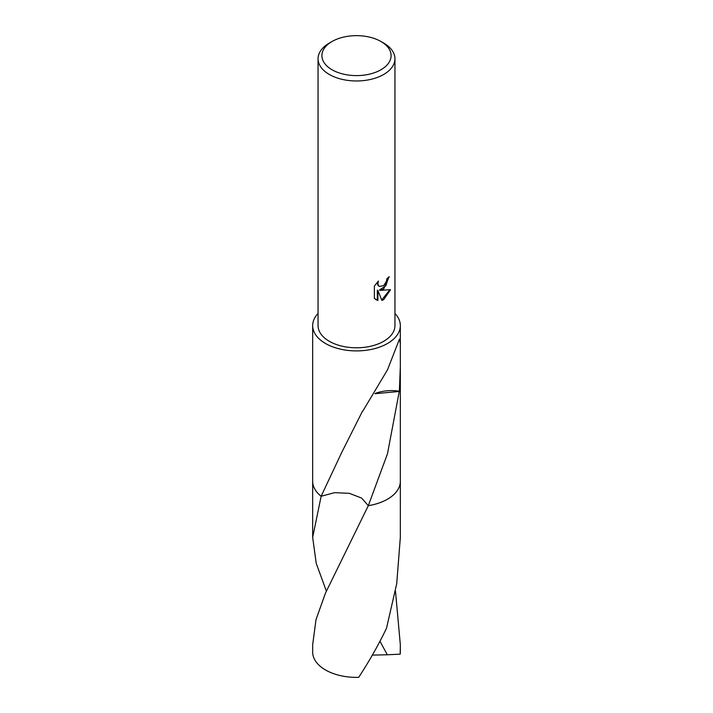 <?xml version="1.0" encoding="UTF-8"?>
<svg xmlns="http://www.w3.org/2000/svg" width="713" height="713" viewBox="0 0 713 713"><rect width="100%" height="100%" fill="white"/><g stroke="black" fill="none" stroke-linecap="round" stroke-linejoin="round"><path stroke-width="1.07" d="M383.683 288.97L380.002 290.36L390.537 289.683L383.683 299.656L381.874 300.414L377.89 290.467L377.89 300.503L374.378 298.444L374.378 286.056L378.425 281.047L377.881 283.507L378.273 285.271L379.369 286.448L383.683 285.646L386.464 281.207L386.874 278.64A38.449 22.201 0 0 0 389.209 276.689L383.683 288.97M380.965 41.506L383.683 43.074A38.449 22.201 180 0 1 394.949 58.769A38.449 22.201 180 0 1 383.683 74.464A38.449 22.201 180 0 1 341.785 79.277A38.449 22.201 180 0 1 318.051 58.769A38.449 22.201 180 0 1 329.317 43.074L332.035 41.506A34.598 19.982 180 0 1 380.965 41.506A34.598 19.982 180 0 1 380.965 69.758A34.598 19.982 180 0 1 332.035 69.758A34.598 19.982 180 0 1 332.035 41.506L329.317 43.074M394.949 58.769L394.949 325.6A38.449 22.201 180 0 1 383.683 341.295A38.449 22.201 180 0 1 341.785 346.108A38.449 22.201 180 0 1 318.051 325.6L318.051 58.769M400.332 480.829A43.841 25.311 180 0 1 400.341 481.302A43.832 25.303 180 0 1 387.489 499.189A43.832 25.303 180 0 1 368.309 505.669L361.607 498.066L349.317 493.325L334.584 492.665L321.153 496.266A43.832 25.311 180 0 1 312.668 480.972M326.367 591.068L316.233 563.404L312.668 537.397L321.144 496.266A43.832 25.303 180 0 1 312.668 481.302A43.841 25.311 180 0 1 312.668 480.829M400.332 480.972A43.832 25.311 180 0 1 387.498 499.198A43.832 25.311 180 0 1 368.309 505.677L325.502 593.02L316.002 619.633L312.668 644.757L312.668 652.074A43.832 25.303 180 0 0 325.511 669.97A43.832 25.303 180 0 0 358.692 677.35C369.352 661.049 378.621 644.695 386.499 628.269L396.722 583.671L400.332 537.397L400.341 481.302A43.841 25.311 180 0 1 368.309 505.677L368.309 505.677M312.668 537.397L312.659 481.302A43.841 25.311 180 0 0 321.144 496.266L341.652 452.586L362.596 410.973A43.832 25.303 0 0 0 362.908 410.946L387.489 369.842L399.485 339.067L400.332 343.675L400.332 366.74L399.36 391.223A43.832 25.303 180 0 1 399.262 391.473L387.489 453.753L368.309 505.669M394.949 313.453A43.832 25.303 180 0 1 400.332 325.6A43.832 25.303 180 0 1 387.489 343.497A43.832 25.303 180 0 1 339.727 348.978A43.832 25.303 180 0 1 312.668 325.6A43.832 25.303 180 0 1 318.051 313.453M312.668 343.211L312.668 481.302M388.63 277.223L385.867 285.726L379.45 290.039L380.002 290.36M379.111 286.269L377.721 284.95L377.453 282.045M375.76 299.585L377.337 300.182L377.337 290.146L377.89 290.467M381.713 299.986L389.815 289.861M377.337 300.182L377.89 300.503M399.36 391.223A29.224 16.871 0 0 0 375.002 393.54M374.904 393.701L399.262 391.473M395.483 591.086L400.332 644.766L400.18 654.169L387.284 654.775L379.984 641.254M400.332 644.766L400.332 652.074A43.832 25.303 180 0 1 400.18 654.169M387.284 654.775L372.364 655.104M312.668 343.675L312.668 325.6M379.369 286.448L378.826 286.127M400.332 481.302L400.332 366.883M400.332 343.381L400.332 325.6"/></g></svg>
